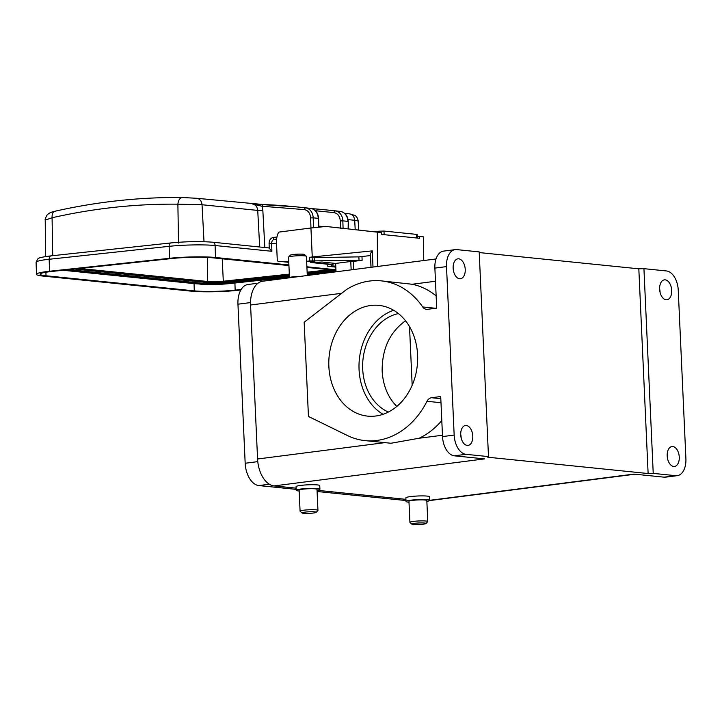 <?xml version="1.0" encoding="UTF-8"?>
<svg xmlns="http://www.w3.org/2000/svg" width="722" height="722" viewBox="0 0 722 722"><rect width="100%" height="100%" fill="white"/><g stroke="black" fill="none" stroke-linecap="round" stroke-linejoin="round"><path stroke-width="1.08" d="M429.734 500.319L633.898 474.101L664.105 477.17L675.738 475.681L653.229 473.388L648.121 473.533L487.774 457.216L488.487 456.611L479.191 251.897L456.674 249.604A18.249 10.857 82.7 0 0 455.176 249.622L443.534 251.121A18.249 10.857 82.7 0 0 434.879 268.097L436.693 308.132L427.523 309.314A7.301 5.812 95.8 0 1 426.458 309.323A7.301 5.812 95.8 0 1 422.695 306.958A80.286 63.924 -84.2 0 0 381.36 280.876A80.286 63.924 -84.2 0 0 346.587 289.477L304.17 322.238L308.447 416.45L347.499 435.556A80.286 63.924 95.8 0 0 365.106 440.619L390.909 443.245M328.862 366.442A55.657 44.313 -84.2 0 0 367.597 416.116A55.657 44.313 -84.2 0 0 417.605 355.053A55.657 44.313 -84.2 0 0 378.87 305.379A55.657 44.313 -84.2 0 0 328.862 366.442M393.634 310.27A55.657 44.313 -84.2 0 0 359.06 369.52A55.657 44.313 -84.2 0 0 383.039 414.302M398.409 313.565A51.091 40.685 -84.2 0 0 362.697 369.05A51.091 40.685 -84.2 0 0 388.382 412.036M405.529 320.767C389.808 332.102 382.01 348.861 382.155 371.036C383.03 385.575 387.913 397.371 396.793 406.432M377.444 266.49L377.317 232.168L381.27 232.565L381.288 234.388L416.648 237.989L416.486 234.37L417.226 234.578L417.379 238.061M378.924 232.303L378.87 231.202L383.978 231.058L384.14 234.677M378.87 231.202L374.339 231.789M416.486 234.37L383.978 231.058M55.702 211.212C53.139 211.347 51.939 213.522 52.083 217.746L45.242 220.138C44.475 219.93 47.264 213.82 48.067 214.136C49.421 212.918 51.686 211.952 54.872 211.257C97.271 201.682 139.761 197.097 182.359 197.512L196.619 198.279C199.723 198.73 201.537 200.887 202.043 204.741L257.727 210.418C257.222 206.555 255.407 204.407 252.294 203.947L296.3 206.862A842.917 671.153 95.8 0 1 305.677 207.9L310.731 208.414A842.917 671.153 -84.2 0 0 301.345 207.376L296.3 206.862A842.917 671.153 95.8 0 0 263.187 204.525L261.978 206.239L304.377 209.606A1.823 1.101 -83.2 0 1 305.677 207.9A10.947 8.718 95.8 0 1 313.186 217.836L318.24 218.351A10.947 8.718 -84.2 0 0 310.731 208.414A1.823 1.101 96.8 0 0 310.731 208.414L301.345 207.376M315.433 210.725L334.033 212.62A1.823 1.101 96.8 0 1 335.333 210.923L340.387 211.438A842.917 671.153 -84.2 0 0 331.001 210.4L325.947 209.885A842.917 671.153 95.8 0 1 335.333 210.923A10.947 8.718 95.8 0 1 342.842 220.86L347.896 221.374A10.947 8.718 -84.2 0 0 340.387 211.438A1.823 1.101 96.8 0 0 340.387 211.438L331.001 210.4M252.294 203.947L261.978 206.239L262.835 210.228L264.821 247.52M182.603 197.521C179.949 197.675 178.379 199.886 177.883 204.182L202.043 204.741L204.01 241.699M349.277 213.82C352.39 214.281 354.204 216.429 354.71 220.282L358.166 221.004L358.699 230.029M276.544 243.81L269.08 243.359L269.234 248.197A3.646 2.906 -84.2 0 0 268.25 247.872L212.566 242.195C200.211 241.238 186.339 241.473 170.943 242.926A3.646 2.175 -96.2 0 1 171.213 242.926M318.79 227.186L318.61 218.45C318.113 212.773 315.496 209.434 310.749 208.414M240.85 289.982L237.348 290.361A32.842 3.303 178.2 0 1 191.366 291.174L43.103 276.084A32.842 3.303 -1.8 0 1 36.488 274.315A32.842 3.303 -1.8 0 1 49.547 271.246L49.159 259.27A3.646 2.175 -96.2 0 1 50.964 255.868A3.646 2.175 -96.2 0 1 51.235 255.868M269.234 248.197L271.887 251.292L215.111 245.516A3.646 2.906 -84.2 0 0 212.566 242.195M335.938 269.748L306.886 266.797M288.908 264.965L215.499 257.492A32.842 3.303 178.2 0 0 169.517 258.305L49.547 271.246M241.148 289.495L235.146 290.136A29.196 2.942 -1.8 0 1 194.281 290.867L46.018 275.768A29.196 2.942 -1.8 0 1 40.134 274.198A29.196 2.942 -1.8 0 1 51.74 271.472L171.719 258.53A29.196 2.942 -1.8 0 1 212.584 257.808L288.935 265.579M306.913 267.411L335.965 270.362M62.949 270.263L194.047 283.602A29.196 2.942 178.2 0 0 198.505 283.936M289.414 276.111L227.719 282.762C218.152 283.647 209.551 283.8 201.925 283.214L68.626 269.649M335.992 271.084L307.22 274.189M289.369 275.19L223.333 282.311A11.137 1.119 -1.8 0 1 207.746 282.591L74.447 269.017M335.008 270.272L307.184 273.268M207.746 282.591L207.71 281.499L79.628 268.458M207.44 257.438L207.71 281.499A11.137 1.119 178.2 0 0 223.297 281.228L223.333 282.311M329.801 269.739L307.13 272.185M289.323 274.107L223.297 281.228L222.223 258.783M408.995 502.196A11.859 1.309 -2.6 0 1 408.435 502.151A11.859 1.309 -2.6 0 1 406.044 501.474L405.872 497.846A11.859 1.309 -2.6 0 1 413.932 496.24A11.859 1.309 -2.6 0 1 427.18 496.095A11.859 1.309 -2.6 0 1 429.572 496.772L429.734 500.391A11.859 1.309 -2.6 0 1 426.864 501.384M488.487 456.611L465.97 454.318L454.337 455.817L484.534 458.894L274.098 485.915L296.119 488.162M317.039 490.292L405.945 499.344M299.17 491.014A11.859 1.309 -2.6 0 1 298.61 490.969A11.859 1.309 -2.6 0 1 296.219 490.292L296.047 486.664A11.859 1.309 -2.6 0 1 304.106 485.058A11.859 1.309 -2.6 0 1 317.355 484.913A11.859 1.309 -2.6 0 1 319.747 485.59L319.909 489.209A11.859 1.309 -2.6 0 1 317.03 490.202M296.219 490.292A11.859 1.309 -2.6 0 1 304.269 488.677A11.859 1.309 -2.6 0 1 317.518 488.541A11.859 1.309 -2.6 0 1 319.909 489.209M436.007 258.963L262.7 281.228A25.55 15.198 82.7 0 0 250.579 305L257.573 458.993A25.55 15.198 82.7 0 0 274.098 485.915M442.469 435.24L419.112 438.245L390.963 443.254M454.337 455.817A18.249 10.857 -97.3 0 1 442.523 436.584L440.709 396.54L431.539 397.723L440.808 398.661M461.168 438.046A10.036 5.966 82.7 0 0 461.159 437.577A10.036 5.966 82.7 0 0 460.699 434.382M465.97 454.318A18.249 10.857 -97.3 0 1 454.165 435.086L442.523 436.584M455.176 249.622A18.249 10.857 82.7 0 0 446.512 266.598L454.165 435.086M460.717 434.852A10.036 5.966 -97.3 0 1 465.473 425.511A10.036 5.966 -97.3 0 1 472.793 436.079A10.036 5.966 -97.3 0 1 468.036 445.42A10.036 5.966 -97.3 0 1 460.717 434.852M453.145 268.178A10.036 5.966 -97.3 0 1 457.91 258.837A10.036 5.966 -97.3 0 1 465.23 269.405A10.036 5.966 -97.3 0 1 460.465 278.746A10.036 5.966 -97.3 0 1 453.145 268.178M479.218 252.565L638.826 268.819L648.121 473.533M675.738 475.681A18.249 10.857 82.7 0 0 677.245 475.663A18.249 10.857 82.7 0 0 685.9 458.678L678.247 290.19A18.249 10.857 82.7 0 0 666.442 270.958L643.934 268.665L653.229 473.388M659.619 289.197A10.036 5.966 -97.3 0 1 664.384 279.856A10.036 5.966 -97.3 0 1 671.704 290.425A10.036 5.966 -97.3 0 1 666.938 299.765A10.036 5.966 -97.3 0 1 659.619 289.197M667.191 455.871A10.036 5.966 -97.3 0 1 671.947 446.53A10.036 5.966 -97.3 0 1 679.267 457.098A10.036 5.966 -97.3 0 1 674.51 466.439A10.036 5.966 -97.3 0 1 667.191 455.871M664.105 477.17A18.249 10.857 82.7 0 0 665.603 477.152L677.245 475.663M667.173 455.401A10.036 5.966 -97.3 0 1 667.633 458.596A10.036 5.966 -97.3 0 1 667.642 459.066M406.044 501.474A11.859 1.309 -2.6 0 1 414.094 499.859A11.859 1.309 -2.6 0 1 427.343 499.714A11.859 1.309 -2.6 0 1 429.734 500.391M317.951 510.364L316.994 489.345A8.944 0.984 177.4 0 0 315.189 488.839A8.944 0.984 177.4 0 0 305.207 488.947A8.944 0.984 177.4 0 0 299.134 490.157L300.081 511.176A8.944 0.984 -2.6 0 1 306.155 509.958A8.944 0.984 -2.6 0 1 316.146 509.849A8.944 0.984 -2.6 0 1 317.951 510.364A8.944 0.984 -2.6 0 1 317.897 510.472L316.173 512.349A7.121 0.785 -2.6 0 1 310.992 513.252A7.121 0.785 -2.6 0 1 303.43 513.306A7.121 0.785 -2.6 0 1 302.04 512.99A7.121 0.785 -2.6 0 1 306.453 511.97A7.121 0.785 -2.6 0 1 314.774 511.853A7.121 0.785 -2.6 0 1 316.173 512.349M440.989 402.714L426.982 401.288A80.286 63.924 95.8 0 1 365.106 440.619M419.112 438.245A80.286 63.924 -84.2 0 0 441.801 420.556M426.982 401.288A7.301 5.812 95.8 0 1 431.539 397.723M453.606 271.373A10.036 5.966 82.7 0 0 453.587 270.903A10.036 5.966 82.7 0 0 453.127 267.709M643.934 268.665L638.826 268.819M660.079 292.392A10.036 5.966 82.7 0 0 660.061 291.923A10.036 5.966 82.7 0 0 659.601 288.728M257.998 283.214L247.998 284.495A21.164 12.59 82.7 0 0 237.953 304.197L245.173 463.262A21.164 12.59 82.7 0 0 258.873 485.572L296.173 489.372M317.093 491.502L405.999 500.545M427.776 521.546L426.819 500.526A8.944 0.984 177.4 0 0 425.014 500.021A8.944 0.984 177.4 0 0 415.033 500.12A8.944 0.984 177.4 0 0 408.959 501.339L409.915 522.349A8.944 0.984 -2.6 0 1 415.98 521.14A8.944 0.984 -2.6 0 1 425.971 521.031A8.944 0.984 -2.6 0 1 427.776 521.546A8.944 0.984 -2.6 0 1 427.722 521.654L425.998 523.522A7.121 0.785 -2.6 0 1 420.827 524.434A7.121 0.785 -2.6 0 1 413.255 524.488A7.121 0.785 -2.6 0 1 411.865 524.163A7.121 0.785 -2.6 0 1 416.278 523.143A7.121 0.785 -2.6 0 1 424.599 523.035A7.121 0.785 -2.6 0 1 425.998 523.522M381.36 280.876L412.118 284.251L435.474 281.255M436.142 295.939A80.286 63.924 -84.2 0 0 412.118 284.251M300.19 276.409A11.859 1.309 177.4 0 0 286.688 278.141M412.172 385.25L409.509 326.588M307.283 275.497L306.417 256.364A8.944 0.984 177.4 0 0 306.354 256.256A8.944 0.984 177.4 0 0 304.612 255.859A8.944 0.984 177.4 0 0 295.099 255.922A8.944 0.984 177.4 0 0 288.601 257.068A8.944 0.984 177.4 0 0 288.547 257.176L289.468 277.329M306.354 256.256L304.458 254.55A7.121 0.785 177.4 0 0 303.078 254.234A7.121 0.785 177.4 0 0 295.506 254.288A7.121 0.785 177.4 0 0 290.334 255.191L288.601 257.068M416.648 237.989L419.509 238.278L419.491 236.464L423.444 236.861L423.76 260.543M377.317 232.168L325.983 226.455L381.27 232.565M325.983 226.455L310.938 227.99L312.256 256.978L372.272 250.877L373.003 267.059M423.444 236.861L417.298 236.157M419.491 236.464L417.298 236.211M374.086 231.356L372.408 231.572M327.093 264.153L327.129 264.893A1.823 1.453 95.8 0 0 328.519 266.526L330.008 266.517A1.823 1.453 95.8 0 0 331.208 265.759L331.94 264.568M310.361 262.501A1.823 1.453 -84.2 0 0 310.604 262.528L322.03 262.041L335.649 263.431L336.028 271.806M304.377 209.606C308.104 210.418 310.189 213.18 310.631 217.882L310.956 227.99L278.647 232.132A17.518 13.953 -84.2 0 0 276.49 242.619L277.266 259.821A1.823 1.453 95.8 0 0 278.665 261.454L288.746 261.4M372.272 250.877L370.422 253.612L371.045 267.311M312.256 256.978L309.612 257.312L314.151 257.628L358.879 256.87L370.476 255.57M371.009 267.311L370.386 253.702A10.397 1.146 -2.6 0 1 370.422 253.612M306.642 261.301L309.774 260.94L309.612 257.312M361.966 256.662L362.128 260.281L353.329 261.409L353.699 269.541M351.154 269.866L350.775 261.49L335.649 263.431M350.775 261.49L353.329 261.409M362.128 260.281L309.774 260.94M306.967 261.301L318.61 262.483M288.782 262.321L283.665 261.797L288.764 261.77M411.865 524.163L409.97 522.457A8.944 0.984 -2.6 0 1 409.915 522.349M302.04 512.99L300.144 511.275A8.944 0.984 -2.6 0 1 300.081 511.176M311.859 208.64A842.917 671.153 95.8 0 1 325.947 209.885L311.85 208.64M52.706 255.678L52.083 217.746C93.941 208.297 135.871 203.766 177.883 204.173L178.524 243.061M348.067 219.614L354.701 220.282L355.206 229.641M340.522 228.396L340.288 220.905C339.845 216.194 337.761 213.432 334.033 212.62M313.501 227.728L313.186 217.836L310.631 217.882M318.519 227.213L318.61 218.45M269.08 243.359C269.252 240.038 270.642 238.07 273.277 237.439L276.95 237.051M262.835 210.228L257.727 210.418L259.676 246.996M348.13 228.847L348.257 221.474C347.769 215.797 345.143 212.448 340.396 211.438M340.288 220.905L342.842 220.86L343.076 228.278M273.277 237.439A1.823 1.092 83.8 0 0 274.432 239.37L276.607 239.135M271.887 251.292L271.634 243.314A3.646 2.906 95.8 0 1 274.432 239.37L276.562 239.587M332.869 264.243A1.823 1.029 -110.6 0 1 332.634 264.396A1.823 1.029 -110.6 0 1 332.355 264.433L335.152 263.377M313.465 262.51L332.355 264.433A3.646 2.906 -84.2 0 1 331.75 264.577A3.646 2.906 -84.2 0 1 331.245 264.577L311.074 262.528M36.1 262.339A32.842 3.303 -1.8 0 1 49.159 259.27L169.138 246.328A3.646 2.175 -96.2 0 1 170.943 242.926L50.964 255.868C35.54 257.871 39.187 258.675 37.643 259.027L36.1 262.339L36.488 274.315M169.517 258.305L169.138 246.328A32.842 3.303 -1.8 0 1 215.111 245.516L215.499 257.492M46.018 275.768L45.901 272.248M194.047 283.602L194.281 290.867M234.921 283.015L235.146 290.136M63.527 270.199L201.104 284.206A0.912 0.722 -84.2 0 0 201.925 283.214M201.104 284.206C209.163 284.829 218.252 284.667 228.369 283.719A0.912 0.541 -96.2 0 1 227.719 282.762M384.898 442.64L257.573 458.993M250.579 305L341.632 293.303M446.512 266.598L434.879 268.097M269.342 484.227L258.873 485.572M257.772 461.638L245.173 463.262M250.534 302.581L237.953 304.197M422.695 306.958L435.628 308.276M335.811 267.113L330.008 266.517M312.292 261.193L312.13 257.573M314.151 257.628L314.314 261.256M359.042 260.489L358.879 256.87M335.775 266.228L331.208 265.759M263.142 204.525L196.971 198.306L182.368 197.512M344.638 213.333L349.628 213.847L355.17 215.508C356.867 216.88 357.868 218.712 358.166 221.004M45.242 220.138L45.459 256.581M323.871 226.672L318.853 226.166M335.306 263.395L331.263 264.577M228.369 283.719L289.459 277.131M307.274 275.217L321.218 273.71M348.257 221.474L348.5 228.883M429.635 500.572L634.963 474.21"/></g></svg>
